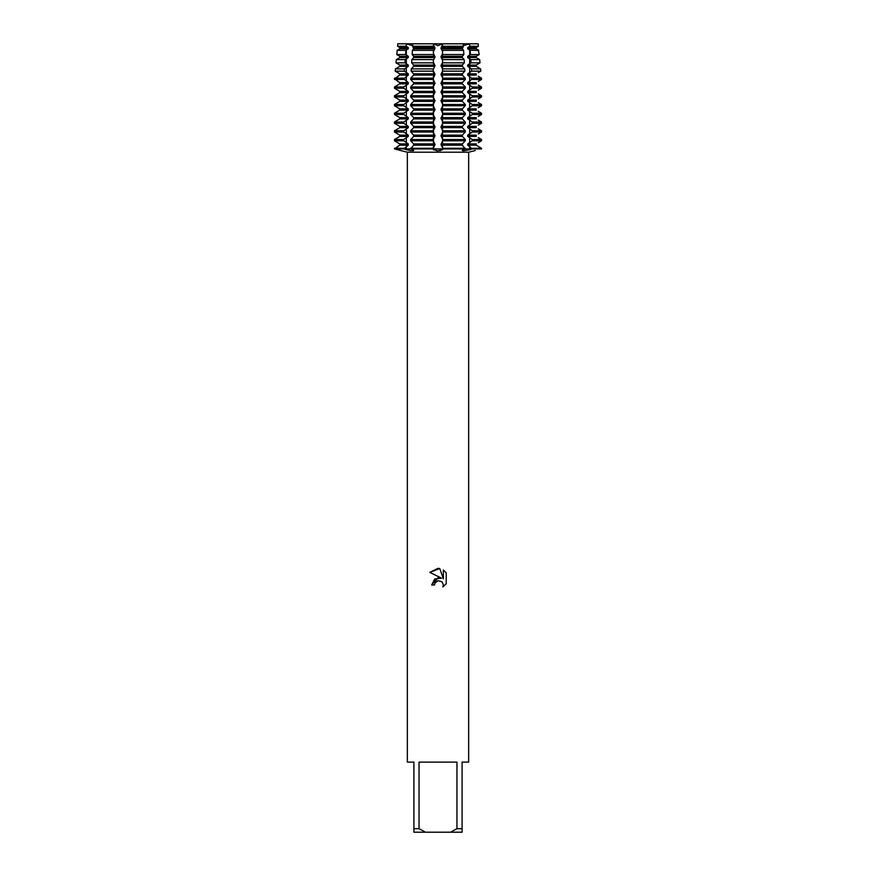 <?xml version="1.0" encoding="UTF-8"?>
<svg xmlns="http://www.w3.org/2000/svg" width="876" height="876" viewBox="0 0 876 876"><rect width="100%" height="100%" fill="white"/><g stroke="black" fill="none" stroke-linecap="round" stroke-linejoin="round"><path stroke-width="1.31" d="M462.353 145.175L462.353 143.905L441.8 143.905L441.8 145.175L462.353 145.175L465.309 148.92L469.678 148.92L442.533 148.92L442.533 146.391L442.533 149.741L438 150.803L433.467 149.741L433.094 148.92L465.309 148.92L463.273 149.741C461.871 150.376 461.991 150.727 463.656 150.803C461.991 150.727 461.871 150.376 463.273 149.741L462.681 150.716M462.265 43.8L469.602 43.8L469.788 46.253L467.718 47.545L467.718 48.815L470.094 50.337L470.412 54.553L467.718 56.305L467.718 57.575L470.795 59.612L471.036 62.842L467.718 65.065L467.718 66.335L471.496 68.886L471.66 71.142L467.718 73.825L467.718 75.095L472.241 78.84L467.718 82.585L467.718 83.855L472.241 86.965L472.241 88.235L467.718 91.345L467.718 92.615L472.241 95.725L472.241 96.995L467.718 100.105L467.718 101.375L472.241 104.485L472.241 105.755L467.718 108.865L467.718 110.135L472.241 113.245L472.241 114.515L467.718 117.625L467.718 118.895L472.241 122.005L472.241 123.275L467.718 126.385L467.718 127.655L472.241 130.765L472.241 132.035L467.718 135.145L467.718 136.415L472.241 139.525L472.241 140.795L467.718 143.905L467.718 145.175L472.241 148.92L469.678 148.92L472.241 148.92L469.689 149.741L463.656 150.803M405.27 149.402L403.759 148.92L410.691 148.92L413.702 150.442M412.727 149.741C414.129 150.376 414.009 150.727 412.344 150.803L412.388 150.803M409.629 150.53L410.636 150.683M411.041 150.727L406.311 149.741A21.057 14.892 -90 0 0 406.322 148.92L403.924 148.975M412.793 43.8L442.522 43.8L438 45.683L433.478 43.8L412.793 43.8L412.651 46.253L413.647 48.815L412.399 50.337L412.147 54.553L413.647 56.305L413.647 57.575L411.84 59.612L411.654 62.842L413.647 65.065L413.647 66.335L411.293 68.886L411.151 71.142L413.647 73.825L413.647 75.095L410.735 78.161L410.691 79.475L413.647 82.585L413.647 83.855L410.691 86.965L410.691 88.235L413.647 91.345L413.647 92.615L410.691 95.725L410.691 96.995L413.647 100.105L413.647 101.375L410.691 104.485L410.691 105.755L413.647 108.865L413.647 110.135L410.691 113.245L410.691 114.515L413.647 117.625L413.647 118.895L410.691 122.005L410.691 123.275L413.647 126.385L413.647 127.655L410.691 130.765L410.691 132.035L413.647 135.145L413.647 136.415L410.691 139.525L410.691 140.795L413.647 143.905L413.647 145.175L410.691 148.92L433.094 148.92L433.489 149.785M436.347 150.716L437.223 150.781M397.726 149.741L401.723 150.803L394.474 148.92L403.759 148.92L408.282 145.175L408.282 143.905L403.759 140.795L403.759 139.525L408.282 136.415L408.282 135.145L403.759 132.035L403.759 130.765L408.282 127.655L408.282 126.385L403.759 123.275L403.759 122.005L408.282 118.895L408.282 117.625L403.759 114.515L403.759 113.245L408.282 110.135L408.282 108.865L403.759 105.755L403.759 104.485L408.282 101.375L408.282 100.105L403.759 96.995L403.759 95.725L408.282 92.615L408.282 91.345L403.759 88.235L403.759 86.965L408.282 83.855L408.282 82.585L403.759 78.84L408.282 75.095L408.282 73.825L404.34 71.142L404.504 68.886L408.282 66.335L408.282 65.065L404.964 62.842L405.205 59.612L408.282 57.575L408.282 56.305L405.588 54.553L405.906 50.337L408.282 48.815L408.282 47.545L406.212 46.253L406.398 43.8L413.735 43.8M401.723 150.803L407.34 152.205L468.66 152.205L475.252 150.53M469.602 43.8L478.176 43.8L478.263 44.72L478.176 43.8L469.602 43.8L463.316 45.672L469.602 43.8M433.467 44.72L433.467 46.329L433.478 43.8L438 45.683L442.522 43.8L463.207 43.8L463.349 46.253L462.353 48.815L463.601 50.337L442.599 50.337L442.533 55.089L442.599 50.337M434.551 584.971L435.022 582.978L434.551 584.971L431.649 584.971L438 577.722L441.515 578.149L429.798 572.378L438 568.338L439.774 568.524L443.355 578.828L443.355 570.002L446.202 572.882L446.202 583.766L442.906 586.92L443.365 584.949L442.073 581.828L438 580.646L442.073 581.828L443.365 584.949L442.906 586.92L446.202 583.755M456.965 828.696L450.538 832.2L425.462 832.2L419.035 828.696L419.035 762.12L456.965 762.12L456.965 828.696L462.09 828.696L462.09 762.12L468.66 762.12L468.66 152.205M439.653 150.716L440.672 150.562M472.241 148.92L481.526 148.92L481.526 148.285L481.526 148.92L472.241 148.92M441.515 578.149L434.759 578.97L431.649 584.971M438 580.646L435.022 582.978L437.31 580.865M437.332 580.854L437.978 580.657M446.202 572.882L443.355 570.002M439.774 568.524L429.798 572.378M412.684 45.672L406.398 43.8L412.684 45.672M397.824 43.8L406.398 43.8L397.824 43.8L397.737 44.72L397.824 43.8M407.34 152.205L407.34 762.12L413.91 762.12L413.91 832.2L425.462 832.2M450.538 832.2L462.09 832.2L462.09 828.696M413.91 828.696L419.035 828.696M472.241 78.84L481.526 78.84L481.526 79.475L481.461 78.161L478.263 76.311M472.241 86.965L481.526 86.965L481.526 88.235L481.526 86.965L478.263 85.071M472.241 95.725L481.526 95.725L481.526 96.995L481.526 95.725L478.263 93.831M472.241 104.485L481.526 104.485L481.526 105.755L481.526 104.485L478.263 102.591M472.241 113.245L481.526 113.245L481.526 114.515L481.526 113.245L478.263 111.351M472.241 122.005L481.526 122.005L481.526 123.275L481.526 122.005L478.263 120.111M472.241 130.765L481.526 130.765L481.526 132.035L481.526 130.765L478.263 128.871M472.241 139.525L481.526 139.525L481.526 140.795L481.526 139.525L478.263 137.631M467.718 48.815L476.237 48.815L478.263 50.031L476.237 48.815L476.237 47.545L478.263 46.329L476.237 47.545L467.718 47.545M478.263 55.089L476.237 56.305L479.205 54.553L478.263 50.031M467.718 57.575L476.237 57.575L478.263 58.791L476.237 57.575L476.237 56.305L467.718 56.305M478.263 63.849L476.237 65.065L479.993 62.842L479.687 59.612L478.263 58.791M467.718 66.335L476.237 66.335L478.263 67.551L476.237 66.335L476.237 65.065L467.718 65.065M478.263 72.609L480.793 71.142L480.574 68.886L478.263 67.551M478.263 81.369L481.526 79.475L472.241 79.475M478.263 90.129L481.526 88.235L472.241 88.235M478.263 98.889L481.526 96.995L472.241 96.995M478.263 107.649L481.526 105.755L472.241 105.755M478.263 116.409L481.526 114.515L472.241 114.515M478.263 125.169L481.526 123.275L472.241 123.275M478.263 133.929L481.526 132.035L472.241 132.035M478.263 142.689L481.526 140.795L472.241 140.795M467.718 145.175L476.237 145.175L478.263 146.391L476.237 145.175L476.237 143.905L467.718 143.905M467.718 136.415L476.237 136.415L476.237 135.145L467.718 135.145M467.718 127.655L476.237 127.655L476.237 126.385L467.718 126.385M467.718 118.895L476.237 118.895L476.237 117.625L467.718 117.625M467.718 110.135L476.237 110.135L476.237 108.865L467.718 108.865M467.718 101.375L476.237 101.375L476.237 100.105L467.718 100.105M467.718 92.615L476.237 92.615L476.237 91.345L467.718 91.345M467.718 83.855L476.237 83.855L476.237 82.585L467.718 82.585M467.718 75.095L476.237 75.095L476.237 73.825L467.718 73.825M472.241 148.285L481.526 148.285L478.263 146.391M478.263 46.329L478.263 44.72M442.533 58.791L442.533 63.849L442.533 58.791M442.533 67.551L442.533 72.609L442.533 67.551M442.533 76.311L442.533 81.369L442.533 76.311M442.533 85.071L442.533 90.129L442.533 85.071M442.533 93.831L442.533 98.889L442.533 93.831M442.533 102.591L442.533 107.649L442.533 102.591M442.533 111.351L442.533 116.409L442.533 111.351M442.533 120.111L442.533 125.169L442.533 120.111M442.533 128.871L442.533 133.929L442.533 128.871M442.533 137.631L442.533 142.689L442.533 137.631M462.353 47.545L441.8 47.545L441.8 48.815L462.353 48.815M440.946 48.224L442.358 51.082M442.358 54.038L440.946 56.896M462.353 56.305L441.8 56.305L441.8 57.575L462.353 57.575L462.353 56.305L463.853 54.553L463.601 50.337M440.946 56.984L442.358 59.842M442.358 62.798L440.946 65.656M462.353 65.065L441.8 65.065L441.8 66.335L462.353 66.335L462.353 65.065L464.346 62.842L464.16 59.612L462.353 57.575M440.946 65.744L442.358 68.602M442.358 71.558L440.946 74.416M462.353 73.825L441.8 73.825L441.8 75.095L462.353 75.095L462.353 73.825L464.849 71.142L464.707 68.886L462.353 66.335M440.946 74.504L442.358 77.362M442.358 80.318L440.946 83.176M462.353 82.585L441.8 82.585L441.8 83.855L462.353 83.855L462.353 82.585L465.309 79.475L465.265 78.161L462.353 75.095M440.946 83.264L442.358 86.122M442.358 89.078L440.946 91.936M462.353 91.345L441.8 91.345L441.8 92.615L462.353 92.615L462.353 91.345L465.309 88.235L465.309 86.965L462.353 83.855M440.946 92.024L442.358 94.882M442.358 97.838L440.946 100.696M462.353 100.105L441.8 100.105L441.8 101.375L462.353 101.375L462.353 100.105L465.309 96.995L465.309 95.725L462.353 92.615M440.946 100.784L442.358 103.642M442.358 106.598L440.946 109.456M462.353 108.865L441.8 108.865L441.8 110.135L462.353 110.135L462.353 108.865L465.309 105.755L465.309 104.485L462.353 101.375M440.946 109.544L442.358 112.402M442.358 115.358L440.946 118.216M462.353 117.625L441.8 117.625L441.8 118.895L462.353 118.895L462.353 117.625L465.309 114.515L465.309 113.245L462.353 110.135M440.946 118.304L442.358 121.162M442.358 124.118L440.946 126.976M462.353 126.385L441.8 126.385L441.8 127.655L462.353 127.655L462.353 126.385L465.309 123.275L465.309 122.005L462.353 118.895M440.946 127.064L442.358 129.922M442.358 132.878L440.946 135.736M462.353 135.145L441.8 135.145L441.8 136.415L462.353 136.415L462.353 135.145L465.309 132.035L465.309 130.765L462.353 127.655M440.946 135.824L442.358 138.682M442.358 141.638L440.946 144.496M440.946 144.584L442.358 147.442M442.533 149.741L442.533 148.92L433.094 148.92L433.467 146.391L433.467 149.741M433.642 147.442L435.054 144.584M413.647 145.175L434.2 145.175L434.2 143.905L413.647 143.905M435.054 144.496L433.642 141.638M433.642 138.682L435.054 135.824M413.647 136.415L434.2 136.415L434.2 135.145L413.647 135.145M435.054 135.736L433.642 132.878M433.642 129.922L435.054 127.064M413.647 127.655L434.2 127.655L434.2 126.385L413.647 126.385M435.054 126.976L433.642 124.118M433.642 121.162L435.054 118.304M413.647 118.895L434.2 118.895L434.2 117.625L413.647 117.625M435.054 118.216L433.642 115.358M433.642 112.402L435.054 109.544M413.647 110.135L434.2 110.135L434.2 108.865L413.647 108.865M435.054 109.456L433.642 106.598M433.642 103.642L435.054 100.784M413.647 101.375L434.2 101.375L434.2 100.105L413.647 100.105M435.054 100.696L433.642 97.838M433.642 94.882L435.054 92.024M413.647 92.615L434.2 92.615L434.2 91.345L413.647 91.345M435.054 91.936L433.642 89.078M433.642 86.122L435.054 83.264M413.647 83.855L434.2 83.855L434.2 82.585L413.647 82.585M435.054 83.176L433.642 80.318M433.642 77.362L435.054 74.504M413.647 75.095L434.2 75.095L434.2 73.825L413.647 73.825M435.054 74.416L433.642 71.558M433.642 68.602L435.054 65.744M413.647 66.335L434.2 66.335L434.2 65.065L413.647 65.065M435.054 65.656L433.642 62.798M433.642 59.842L435.054 56.984M413.647 57.575L434.2 57.575L434.2 56.305L413.647 56.305M435.054 56.896L433.642 54.038M433.642 51.082L435.054 48.224M413.647 48.815L434.2 48.815L434.2 47.545L413.647 47.545M435.054 48.136L433.642 45.278M463.207 43.8L442.522 43.8L442.533 46.329L442.533 44.72M442.358 45.278L440.946 48.136M433.094 139.525L433.467 137.631L433.467 142.689L433.094 139.525L410.691 139.525M433.094 130.765L433.467 128.871L433.467 133.929L433.094 130.765L410.691 130.765M433.094 122.005L433.467 120.111L433.467 125.169L433.094 122.005L410.691 122.005M433.094 113.245L433.467 111.351L433.467 116.409L433.094 113.245L410.691 113.245M433.094 104.485L433.467 102.591L433.467 107.649L433.094 104.485L410.691 104.485M433.094 95.725L433.467 93.831L433.467 98.889L433.094 95.725L410.691 95.725M433.094 86.965L433.467 85.071L433.467 90.129L433.094 86.965L410.691 86.965M433.105 78.161L433.467 76.311L433.467 81.369L433.105 78.161L410.735 78.161M433.204 68.886L433.467 72.609L433.204 68.886L411.293 68.886M433.302 59.612L433.467 63.849L433.302 59.612L411.84 59.612M433.401 50.337L433.467 55.089L433.401 50.337L412.399 50.337M408.282 47.545L399.763 47.545L397.737 46.329L399.763 47.545L399.763 48.815L397.2 50.337L396.795 54.553L399.763 56.305L399.763 57.575L396.313 59.612L396.007 62.842L399.763 65.065L399.763 66.335L395.426 68.886L395.207 71.142L399.763 73.825L399.763 75.095L394.474 78.84L399.763 82.585L399.763 83.855L394.474 86.965L394.474 88.235L399.763 91.345L399.763 92.615L394.474 95.725L394.474 96.995L399.763 100.105L399.763 101.375L394.474 104.485L394.474 105.755L399.763 108.865L399.763 110.135L394.474 113.245L394.474 114.515L399.763 117.625L399.763 118.895L394.474 122.005L394.474 123.275L399.763 126.385L399.763 127.655L394.474 130.765L394.474 132.035L399.763 135.145L399.763 136.415L394.474 139.525L394.474 140.795L399.763 143.905L399.763 145.175L394.474 148.92L403.759 148.92M397.737 146.391L399.763 145.175L408.282 145.175M408.282 143.905L399.763 143.905L397.737 142.689M397.737 137.631L399.763 136.415L408.282 136.415M408.282 135.145L399.763 135.145L397.737 133.929M397.737 128.871L399.763 127.655L408.282 127.655M408.282 126.385L399.763 126.385L397.737 125.169M397.737 120.111L399.763 118.895L408.282 118.895M408.282 117.625L399.763 117.625L397.737 116.409M397.737 111.351L399.763 110.135L408.282 110.135M408.282 108.865L399.763 108.865L397.737 107.649M397.737 102.591L399.763 101.375L408.282 101.375M408.282 100.105L399.763 100.105L397.737 98.889M397.737 93.831L399.763 92.615L408.282 92.615M408.282 91.345L399.763 91.345L397.737 90.129M397.737 85.071L399.763 83.855L408.282 83.855M408.282 82.585L399.763 82.585L397.737 81.369M397.737 76.311L399.763 75.095L408.282 75.095M408.282 73.825L399.763 73.825L397.737 72.609M397.737 67.551L399.763 66.335L408.282 66.335M408.282 65.065L399.763 65.065L397.737 63.849M397.737 58.791L399.763 57.575L408.282 57.575M408.282 56.305L399.763 56.305L397.737 55.089M397.737 50.031L399.763 48.815L408.282 48.815M397.737 44.72L397.737 46.329M433.094 148.92L406.322 148.92L406.322 146.391M462.353 143.905L465.309 140.795L465.309 139.525L462.353 136.415M397.595 46.253L406.212 46.253M412.651 46.253L433.445 46.253M442.555 46.253L463.349 46.253M469.788 46.253L478.405 46.253M405.906 50.337L397.2 50.337M478.8 50.337L470.094 50.337M396.795 54.553L405.588 54.553M412.147 54.553L433.357 54.553M442.643 54.553L463.853 54.553M470.412 54.553L479.205 54.553M405.205 59.612L396.313 59.612M464.16 59.612L442.698 59.612M479.687 59.612L470.795 59.612M396.007 62.842L404.964 62.842M411.654 62.842L433.27 62.842M442.73 62.842L464.346 62.842M471.036 62.842L479.993 62.842M404.504 68.886L395.426 68.886M464.707 68.886L442.796 68.886M480.574 68.886L471.496 68.886M395.207 71.142L404.34 71.142M411.151 71.142L433.182 71.142M442.818 71.142L464.849 71.142M471.66 71.142L480.793 71.142M403.803 78.161L394.539 78.161M465.265 78.161L442.895 78.161M481.461 78.161L472.197 78.161M394.474 78.84L403.759 78.84M410.691 78.84L433.094 78.84M442.906 78.84L465.309 78.84M394.474 79.475L403.759 79.475M410.691 79.475L433.094 79.475M442.906 79.475L465.309 79.475M403.759 86.965L394.474 86.965M465.309 86.965L442.906 86.965M394.474 88.235L403.759 88.235M410.691 88.235L433.094 88.235M442.906 88.235L465.309 88.235M403.759 95.725L394.474 95.725M465.309 95.725L442.906 95.725M394.474 96.995L403.759 96.995M410.691 96.995L433.094 96.995M442.906 96.995L465.309 96.995M403.759 104.485L394.474 104.485M465.309 104.485L442.906 104.485M394.474 105.755L403.759 105.755M410.691 105.755L433.094 105.755M442.906 105.755L465.309 105.755M403.759 113.245L394.474 113.245M465.309 113.245L442.906 113.245M394.474 114.515L403.759 114.515M410.691 114.515L433.094 114.515M442.906 114.515L465.309 114.515M403.759 122.005L394.474 122.005M465.309 122.005L442.906 122.005M394.474 123.275L403.759 123.275M410.691 123.275L433.094 123.275M442.906 123.275L465.309 123.275M403.759 130.765L394.474 130.765M465.309 130.765L442.906 130.765M394.474 132.035L403.759 132.035M410.691 132.035L433.094 132.035M442.906 132.035L465.309 132.035M403.759 139.525L394.474 139.525M465.309 139.525L442.906 139.525M394.474 140.795L403.759 140.795M410.691 140.795L433.094 140.795M442.906 140.795L465.309 140.795M403.759 148.285L394.474 148.285M433.094 148.285L410.691 148.285M465.309 148.285L442.906 148.285M469.678 146.391L469.678 148.92A21.057 14.892 -90 0 0 469.689 149.741M406.322 142.689L406.322 137.631M406.322 133.929L406.322 128.871M406.322 125.169L406.322 120.111M406.322 116.409L406.322 111.351M406.322 107.649L406.322 102.591M406.322 98.889L406.322 93.831M406.322 90.129L406.322 85.071M406.322 81.369L406.322 76.311M406.322 72.609L406.322 67.551M406.322 63.849L406.322 58.791M406.322 55.089L406.322 50.031M406.322 46.329L406.322 44.72M469.678 55.089L469.678 50.031M469.678 63.849L469.678 58.791M469.678 72.609L469.678 67.551M469.678 81.369L469.678 76.311M469.678 90.129L469.678 85.071M469.678 98.889L469.678 93.831M469.678 107.649L469.678 102.591M469.678 116.409L469.678 111.351M469.678 125.169L469.678 120.111M469.678 133.929L469.678 128.871M469.678 142.689L469.678 137.631M469.678 46.329L469.678 44.72"/></g></svg>
